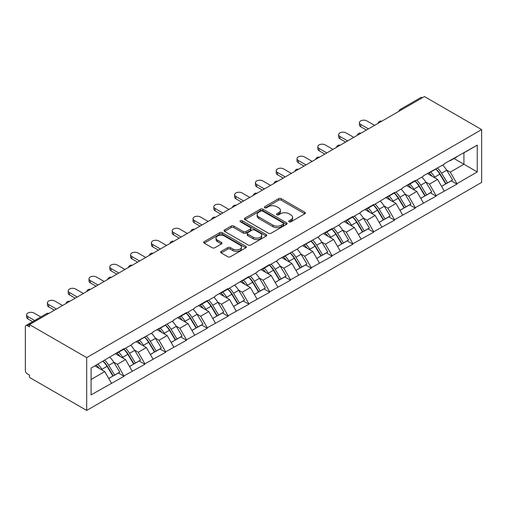 <?xml version="1.0" encoding="UTF-8"?>
<svg xmlns="http://www.w3.org/2000/svg" width="507" height="507" viewBox="0 0 507 507"><rect width="100%" height="100%" fill="white"/><g stroke="black" fill="none" stroke-linecap="round" stroke-linejoin="round"><path stroke-width="0.76" d="M289.072 221.806A1.293 0.748 0 0 0 290.904 221.806L304.815 213.777A1.851 1.071 0 0 0 305.353 213.022A1.851 1.071 0 0 0 304.815 212.262L281.252 198.662A1.851 1.071 0 0 0 278.635 198.662L264.73 206.691A1.293 0.748 0 0 0 264.35 207.217A1.293 0.748 0 0 0 264.73 207.75A1.293 0.748 0 0 0 266.562 207.75L268.361 206.71A5.926 3.422 0 0 1 276.74 206.71L278.698 207.845A5.926 3.422 0 0 1 280.434 210.259A5.926 3.422 0 0 1 278.698 212.68L276.898 213.72A1.293 0.748 0 0 0 276.524 214.246A1.293 0.748 0 0 0 276.898 214.778A1.293 0.748 0 0 0 278.736 214.778L280.536 213.739A5.926 3.422 0 0 1 288.908 213.739L290.872 214.873A5.926 3.422 0 0 1 292.609 217.288A5.926 3.422 0 0 1 290.872 219.708L289.072 220.748A1.293 0.748 0 0 0 288.692 221.274A1.293 0.748 0 0 0 289.072 221.806L289.072 220.748M221.179 251.409A1.851 1.071 0 0 0 220.634 252.163A1.851 1.071 0 0 0 221.179 252.917L227.789 256.732A1.851 1.071 0 0 0 230.406 256.732L245.851 247.815A1.851 1.071 0 0 0 246.389 247.061A1.851 1.071 0 0 0 245.851 246.307L222.288 232.707A1.851 1.071 0 0 0 219.67 232.707L204.226 241.624A1.851 1.071 0 0 0 203.687 242.378A1.851 1.071 0 0 0 204.226 243.132L212.211 247.739A1.851 1.071 0 0 0 214.829 247.739L221.439 243.924A1.851 1.071 0 0 0 221.984 243.17A1.851 1.071 0 0 0 221.439 242.416L217.478 240.128A4.95 2.858 0 0 1 216.026 238.106A4.95 2.858 0 0 1 219.087 235.463A4.95 2.858 0 0 1 224.481 236.085L239.988 245.039A4.95 2.858 0 0 1 241.44 247.061A4.95 2.858 0 0 1 238.385 249.704A4.95 2.858 0 0 1 232.992 249.083L230.406 247.593A1.851 1.071 0 0 0 227.789 247.593L221.179 251.409L221.179 252.917M29.482 324.594L424.448 96.564L481.65 129.596L86.691 357.619L29.482 324.594L29.482 326.907L27.353 325.671A2.827 1.635 -120 0 0 25.933 325.532A2.827 1.635 -120 0 0 25.35 326.825L25.35 370.402A2.827 1.635 -120 0 0 27.353 373.868L29.482 375.098L29.482 377.404L86.691 410.436L86.691 357.619M268.495 233.233A1.851 1.071 0 0 0 271.112 233.233L286.556 224.316A1.851 1.071 0 0 0 287.095 223.562A1.851 1.071 0 0 0 286.556 222.807L262.994 209.201A1.851 1.071 0 0 0 260.376 209.201L244.932 218.118A1.851 1.071 0 0 0 244.393 218.878A1.851 1.071 0 0 0 244.932 219.632L268.495 233.233M240.933 222.085A1.293 0.748 0 0 1 242.251 222.269L242.251 220.729L266.2 234.557A1.851 1.071 0 0 1 266.745 235.311A1.851 1.071 0 0 1 266.2 236.066L250.756 244.982A1.851 1.071 0 0 1 248.138 244.982L224.582 231.382L224.582 229.874A1.851 1.071 0 0 0 224.037 230.628A1.851 1.071 0 0 0 224.582 231.382M224.582 229.874L231.192 226.052A1.851 1.071 0 0 1 233.809 226.052L243.36 231.572A1.851 1.071 0 0 0 245.977 231.572L250.363 229.037A1.851 1.071 0 0 0 250.908 228.283A1.851 1.071 0 0 0 250.363 227.529L240.419 221.787A1.293 0.748 0 0 1 240.039 221.255A1.293 0.748 0 0 1 240.838 220.564A1.293 0.748 0 0 1 242.251 220.729M86.691 410.436L481.65 182.406L481.65 129.596M103.048 361.187A12.637 7.294 -120 0 1 107.37 366.244L113.264 375.966L118.397 373L124.088 376.289L117.421 364.279L113.733 362.15M124.088 376.289L91.089 394.883L91.089 368.095L124.088 348.575L124.088 349.038L132.226 344.342L132.226 343.879L153.025 332.332L153.025 331.87L173.825 320.323L173.825 319.86L186.494 312.546L186.494 313.009L194.631 308.313L194.631 307.85L207.3 300.537L207.3 301L215.431 296.303L215.431 295.841L228.099 288.527L228.099 288.99L248.899 276.518L248.899 276.98L257.036 272.284L257.036 271.822L269.699 264.508L269.699 264.971L277.836 260.275L277.836 259.812L298.636 248.265L298.636 247.803L319.435 236.256L319.435 235.793L332.104 228.48L332.104 228.942L340.241 224.246L340.241 223.783L352.91 216.47L352.91 216.933L361.041 212.237L361.041 211.774L373.71 204.46L373.71 204.923L394.509 192.451L394.509 192.913L402.647 188.217L402.647 187.755L415.309 180.441L415.309 180.904L423.446 176.208L423.446 175.745L444.246 164.198L444.246 163.736L477.252 145.141L477.252 171.936L456.915 183.673L450.248 172.127L446.553 169.997M435.874 169.034A12.637 7.294 -120 0 1 440.196 174.091L446.084 183.813L451.217 180.847L456.915 184.136L456.915 183.673M456.915 184.136L436.115 195.683L429.448 184.136L425.753 182.007M415.068 181.043A12.637 7.294 -120 0 1 419.397 186.101L425.284 195.822L430.418 192.856L436.115 196.146L436.115 195.683M436.115 196.146L415.309 207.693L408.642 196.146L404.954 194.016M394.269 193.053A12.637 7.294 -120 0 1 398.597 198.11L404.485 207.832L409.618 204.866L415.309 208.155L415.309 207.693M415.309 208.155L394.509 219.702L387.842 208.155L384.148 206.026M373.469 205.062A12.637 7.294 -120 0 1 377.791 210.12L383.679 219.842L388.812 216.876L394.509 220.165L394.509 219.702M394.509 220.165L373.71 231.712L367.043 220.165L363.348 218.035M352.663 217.072A12.637 7.294 -120 0 1 356.991 222.129L362.879 231.851L368.012 228.885L373.71 232.174L373.71 231.712M373.71 232.174L352.91 243.721L346.243 232.174L342.548 230.045M331.863 229.082A12.637 7.294 -120 0 1 336.192 234.139L342.079 243.861L347.213 240.895L352.91 244.184L352.91 243.721M352.91 244.184L332.104 255.731L325.437 244.184L321.742 242.054M311.064 241.091A12.637 7.294 -120 0 1 315.386 246.149L321.273 255.87L326.413 252.904L332.104 256.193L332.104 255.731M332.104 256.193L311.304 267.74L304.637 256.193L300.943 254.064M290.264 253.101A12.637 7.294 -120 0 1 294.586 258.158L300.474 267.88L305.607 264.914L311.304 268.203L311.304 267.74M311.304 268.203L290.505 279.75L283.838 268.203L280.143 266.074M269.458 265.11A12.637 7.294 -120 0 1 273.786 270.168L279.674 279.889L284.807 276.923L290.505 280.213L290.505 279.75M290.505 280.213L269.699 291.759L263.032 280.213L259.343 278.083M248.658 277.12A12.637 7.294 -120 0 1 252.98 282.177L258.874 291.899L264.008 288.933L269.699 292.222L269.699 291.759M269.699 292.222L248.899 303.769L242.232 292.222L238.537 290.093M227.858 289.129A12.637 7.294 -120 0 1 232.181 294.187L238.068 303.908L243.202 300.943L248.899 304.232L248.899 303.769M248.899 304.232L228.099 315.779L221.432 304.232L217.737 302.102M207.052 301.139A12.637 7.294 -120 0 1 211.381 306.196L217.269 315.918L222.402 312.952L228.099 316.241L228.099 315.779M228.099 316.241L207.3 327.788L200.633 316.241L196.938 314.112M186.253 313.149A12.637 7.294 -120 0 1 190.581 318.206L196.469 327.928L201.602 324.962L207.3 328.251L207.3 327.788M207.3 328.251L186.494 339.798L179.827 328.251L176.132 326.121M165.453 325.158A12.637 7.294 -120 0 1 169.775 330.215L175.663 339.937L180.803 336.971L186.494 340.26L186.494 339.798M186.494 340.26L165.694 351.807L159.027 340.26L155.332 338.131M144.653 337.168A12.637 7.294 -120 0 1 148.976 342.225L154.863 351.947L159.997 348.981L165.694 352.27L165.694 351.807M165.694 352.27L144.894 363.817L138.227 352.27L134.532 350.141M123.847 349.177A12.637 7.294 -120 0 1 128.176 354.235L134.063 363.956L139.197 360.99L144.894 364.279L144.894 363.817M144.894 364.279L124.088 375.826M117.022 352.657L117.421 352.885L124.088 349.038M117.421 364.279L125.559 359.583L115.292 353.658M132.226 371.13L125.559 359.583M137.822 340.647L138.227 340.875L144.894 337.028M138.227 352.27L146.358 347.574L136.091 341.648M153.025 359.121L146.358 347.574M158.628 328.637L159.027 328.866L165.694 325.019M159.027 340.26L167.158 335.564L156.891 329.639M173.825 347.111L167.158 335.564M179.427 316.628L179.827 316.856L186.494 313.009M179.827 328.251L187.964 323.555L177.697 317.629M194.631 335.102L187.964 323.555M200.227 304.618L200.633 304.846L207.3 301M200.633 316.241L208.764 311.545L198.497 305.62M215.431 323.092L208.764 311.545M221.033 292.609L221.432 292.837L228.099 288.99M221.432 304.232L229.563 299.536L219.297 293.61M236.23 311.083L229.563 299.536M241.833 280.599L242.232 280.827L248.899 276.98M242.232 292.222L250.369 287.526L240.096 281.6M257.036 299.073L250.369 287.526M262.632 268.59L263.032 268.818L269.699 264.971M263.032 280.213L271.169 275.516L260.902 269.591M277.836 287.063L271.169 275.516M283.438 256.58L283.838 256.808L290.505 252.961M283.838 268.203L291.969 263.507L281.702 257.581M298.636 275.054L291.969 263.507M304.238 244.57L304.637 244.799L311.304 240.952M304.637 256.193L312.768 251.497L302.502 245.572M319.435 263.044L312.768 251.497M325.038 232.561L325.437 232.789L332.104 228.942M325.437 244.184L333.574 239.488L323.308 233.562M340.241 251.035L333.574 239.488M345.837 220.551L346.243 220.779L352.91 216.933M346.243 232.174L354.374 227.478L344.107 221.553M361.041 239.025L354.374 227.478M366.643 208.542L367.043 208.77L373.71 204.923M367.043 220.165L375.174 215.469L364.907 209.543M381.841 227.016L375.174 215.469M387.443 196.532L387.842 196.76L394.509 192.913M387.842 208.155L395.98 203.459L385.707 197.534M402.647 215.006L395.98 203.459M408.243 184.523L408.642 184.751L415.309 180.904M408.642 196.146L416.779 191.45L406.513 185.524M423.446 202.996L416.779 191.45M429.049 172.513L429.448 172.741L436.115 168.894M429.448 184.136L437.579 179.44L427.312 173.514M444.246 190.987L437.579 179.44M422.445 97.718L401.778 109.651M400.929 110.146A2.827 1.635 120 0 1 401.645 109.575A2.827 1.635 60 0 0 400.232 109.436L420.899 97.502A2.827 1.635 60 0 1 422.312 97.642M449.848 160.504L450.248 160.732L456.915 156.885M450.248 172.127L463.918 164.236L463.918 152.841L477.252 145.141M454.05 158.539L477.252 171.936M91.089 379.483L104.759 371.593L94.885 365.896M111.426 383.14L104.759 371.593M439.905 174.313L440.564 174.7M419.105 186.323L419.764 186.709M398.299 198.332L398.965 198.719M377.5 210.348L378.159 210.728M356.7 222.358L357.359 222.738M335.894 234.367L336.559 234.747M315.094 246.377L315.753 246.757M294.294 258.386L294.954 258.766M273.495 270.396L274.154 270.776M252.689 282.405L253.354 282.786M231.889 294.415L232.548 294.795M211.089 306.424L211.749 306.805M190.283 318.434L190.949 318.814M169.484 330.444L170.143 330.824M148.684 342.453L149.343 342.833M127.884 354.463L128.544 354.843M107.078 366.472L107.738 366.853M289.592 221.99L290.872 221.248A5.926 3.422 0 0 0 292.609 218.828L292.609 217.288M280.434 210.259L280.434 211.799A5.926 3.422 0 0 1 278.698 214.22L277.418 214.962M304.789 213.789L281.252 200.202A1.851 1.071 0 0 0 278.635 200.202L265.25 207.933M286.531 224.328L262.994 210.741A1.851 1.071 0 0 0 260.376 210.741L244.957 219.645M283.28 224.088A1.293 0.748 0 0 0 283.66 223.562A1.293 0.748 0 0 0 283.28 223.029L262.601 211.096A1.293 0.748 0 0 0 260.769 211.096L258.874 212.186A5.926 3.422 0 0 0 257.138 214.607A5.926 3.422 0 0 0 258.874 217.028L273.007 225.184A5.926 3.422 0 0 0 281.385 225.184L283.28 224.088L283.28 225.628A1.293 0.748 0 0 0 283.66 225.102L283.66 223.562M257.138 214.607L257.138 216.147A5.926 3.422 0 0 0 258.874 218.561L258.874 217.028M283.28 225.628L281.385 226.724A5.926 3.422 0 0 1 273.007 226.724L258.874 218.561M224.607 231.395L231.192 227.592L231.192 226.052M250.908 228.283L250.908 229.823A1.851 1.071 0 0 1 250.363 230.577L245.977 233.112A1.851 1.071 0 0 1 243.36 233.112L233.809 227.592A1.851 1.071 0 0 0 231.192 227.592M242.251 222.269L266.175 236.085M253.278 237.295A4.95 2.858 0 0 0 258.671 237.916A4.95 2.858 0 0 0 261.726 235.273A4.95 2.858 0 0 0 260.281 233.252L254.812 230.096A1.851 1.071 0 0 0 252.194 230.096L247.809 232.631A1.851 1.071 0 0 0 247.27 233.385A1.851 1.071 0 0 0 247.809 234.139L253.278 237.295L253.278 238.835A4.95 2.858 0 0 0 258.671 239.456A4.95 2.858 0 0 0 261.726 236.813L261.726 235.273M247.27 233.385L247.27 234.925A1.851 1.071 0 0 0 247.809 235.679L247.809 234.139M253.278 238.835L247.809 235.679M241.44 247.061L241.44 248.601A4.95 2.858 0 0 1 238.385 251.244A4.95 2.858 0 0 1 232.992 250.623L230.406 249.133A1.851 1.071 0 0 0 227.789 249.133L221.204 252.93M216.026 238.106L216.026 239.646A4.95 2.858 0 0 0 217.478 241.668L217.478 240.128M221.413 243.943L217.478 241.668M245.825 247.834L222.288 234.247A1.851 1.071 0 0 0 219.67 234.247L204.251 243.145M360.705 124.437L360.705 126.744A4.335 2.503 180 0 1 359.438 124.975L359.438 122.662A4.335 2.503 0 0 0 360.705 124.437L368.443 128.898M374.578 125.356L366.84 120.894A4.335 2.503 0 0 0 362.112 120.349A4.335 2.503 0 0 0 359.438 122.662M442.643 165.124A15.463 8.93 60 0 1 446.692 170.219L441.559 173.185A15.463 8.93 -120 0 0 437.509 168.09M441.559 173.185L447.447 182.907L452.58 179.941L446.692 170.219M446.084 183.813L447.447 182.907M451.217 180.847L452.58 179.941M428.668 172.729A12.637 7.294 60 0 1 432.148 176.303M430.639 172.057A15.463 8.93 60 0 1 434.689 177.152L435.272 178.109M441.597 186.405L445.716 183.908L439.823 174.186A15.463 8.93 -120 0 0 435.773 169.091M445.716 183.908L441.546 186.316M360.705 126.744L366.441 130.052M339.905 136.446L339.905 138.753A4.335 2.503 180 0 1 338.638 136.985L338.638 134.672A4.335 2.503 0 0 0 339.905 136.446L347.637 140.908M353.772 137.365L346.04 132.904A4.335 2.503 0 0 0 341.312 132.359A4.335 2.503 0 0 0 338.638 134.672M421.837 177.133A15.463 8.93 60 0 1 425.893 182.228L420.759 185.194A15.463 8.93 -120 0 0 416.703 180.099M420.759 185.194L426.647 194.916L431.78 191.95L425.893 182.228M425.284 195.822L426.647 194.916M430.418 192.856L431.78 191.95M407.862 184.738A12.637 7.294 60 0 1 411.348 188.319M409.84 184.066A15.463 8.93 60 0 1 413.889 189.162L414.473 190.119M420.797 198.414L424.91 195.917L419.023 186.196A15.463 8.93 -120 0 0 414.973 181.1M424.91 195.917L420.747 198.326M339.905 138.753L345.641 142.061M319.106 148.456L319.106 150.763A4.335 2.503 180 0 1 317.832 148.995L317.832 146.681A4.335 2.503 0 0 0 319.106 148.456L326.838 152.918M332.972 149.375L325.241 144.913A4.335 2.503 0 0 0 320.513 144.368A4.335 2.503 0 0 0 317.832 146.681M401.037 189.143A15.463 8.93 60 0 1 405.087 194.238L399.953 197.204A15.463 8.93 -120 0 0 395.904 192.109M399.953 197.204L405.847 206.926L410.981 203.96L405.087 194.238M404.485 207.832L405.847 206.926M409.618 204.866L410.981 203.96M387.063 196.748A12.637 7.294 60 0 1 390.548 200.328M389.034 196.076A15.463 8.93 60 0 1 393.09 201.171L393.666 202.128M399.998 210.424L404.111 207.927L398.223 198.205A15.463 8.93 -120 0 0 394.167 193.11M404.111 207.927L399.947 210.335M319.106 150.763L324.841 154.071M298.306 160.465L298.306 162.772A4.335 2.503 180 0 1 297.032 161.004L297.032 158.691A4.335 2.503 0 0 0 298.306 160.465L306.038 164.927M312.173 161.384L304.434 156.923A4.335 2.503 0 0 0 299.713 156.378A4.335 2.503 0 0 0 297.032 158.691M380.237 201.152A15.463 8.93 60 0 1 384.287 206.248L379.154 209.214A15.463 8.93 -120 0 0 375.104 204.118M379.154 209.214L385.041 218.935L390.175 215.969L384.287 206.248M383.679 219.842L385.041 218.935M388.812 216.876L390.175 215.969M366.263 208.757A12.637 7.294 60 0 1 369.749 212.338M368.234 208.085A15.463 8.93 60 0 1 372.29 213.181L372.867 214.138M379.198 222.434L383.311 219.937L377.423 210.215A15.463 8.93 -120 0 0 373.367 205.12M383.311 219.937L379.141 222.345M298.306 162.772L304.035 166.081M277.5 172.475L277.5 174.782A4.335 2.503 180 0 1 276.233 173.014L276.233 170.701A4.335 2.503 0 0 0 277.5 172.475L285.238 176.937M291.367 173.394L283.635 168.932A4.335 2.503 0 0 0 278.907 168.387A4.335 2.503 0 0 0 276.233 170.701M359.431 213.162A15.463 8.93 60 0 1 363.487 218.257L358.354 221.223A15.463 8.93 -120 0 0 354.298 216.128M358.354 221.223L364.241 230.945L369.375 227.979L363.487 218.257M362.879 231.851L364.241 230.945M368.012 228.885L369.375 227.979M345.457 220.767A12.637 7.294 60 0 1 348.943 224.348M347.434 220.095A15.463 8.93 60 0 1 351.484 225.19L352.067 226.147M358.392 234.443L362.505 231.946L356.617 222.224A15.463 8.93 -120 0 0 352.568 217.129M362.505 231.946L358.341 234.354M277.5 174.782L283.236 178.09M256.7 184.485L256.7 186.791A4.335 2.503 180 0 1 255.433 185.023L255.433 182.71A4.335 2.503 0 0 0 256.7 184.485L264.432 188.946M270.567 185.404L262.835 180.942A4.335 2.503 0 0 0 258.107 180.397A4.335 2.503 0 0 0 255.433 182.71M338.632 225.171A15.463 8.93 60 0 1 342.688 230.267L337.554 233.233A15.463 8.93 -120 0 0 333.498 228.137M337.554 233.233L343.442 242.954L348.575 239.995L342.688 230.267M342.079 243.861L343.442 242.954M347.213 240.895L348.575 239.995M324.657 232.783A12.637 7.294 60 0 1 328.143 236.357M326.635 232.105A15.463 8.93 60 0 1 330.684 237.2L331.267 238.157M337.592 246.453L341.705 243.956L335.818 234.234A15.463 8.93 -120 0 0 331.768 229.139M341.705 243.956L337.542 246.364M256.7 186.791L262.436 190.1M235.901 196.494L235.901 198.801A4.335 2.503 180 0 1 234.627 197.033L234.627 194.72A4.335 2.503 0 0 0 235.901 196.494L243.633 200.956M249.767 197.413L242.035 192.952A4.335 2.503 0 0 0 237.308 192.407A4.335 2.503 0 0 0 234.627 194.72M317.832 237.181A15.463 8.93 60 0 1 321.882 242.276L316.748 245.242A15.463 8.93 -120 0 0 312.699 240.147M316.748 245.242L322.636 254.964L327.769 252.004L321.882 242.276M321.273 255.87L322.636 254.964M326.413 252.904L327.769 252.004M303.858 244.792A12.637 7.294 60 0 1 307.343 248.367M305.829 244.114A15.463 8.93 60 0 1 309.885 249.21L310.461 250.166M316.793 258.462L320.906 255.965L315.018 246.244A15.463 8.93 -120 0 0 310.962 241.148M320.906 255.965L316.742 258.374M235.901 198.801L241.63 202.116M215.095 208.504L215.095 210.811A4.335 2.503 180 0 1 213.827 209.042L213.827 206.729A4.335 2.503 0 0 0 215.095 208.504L222.833 212.965M228.968 209.429L221.229 204.961A4.335 2.503 0 0 0 216.502 204.416A4.335 2.503 0 0 0 213.827 206.729M297.032 249.191A15.463 8.93 60 0 1 301.082 254.286L295.949 257.252A15.463 8.93 -120 0 0 291.899 252.156M295.949 257.252L301.836 266.974L306.969 264.014L301.082 254.286M300.474 267.88L301.836 266.974M305.607 264.914L306.969 264.014M283.058 256.802A12.637 7.294 60 0 1 286.537 260.376M285.029 256.124A15.463 8.93 60 0 1 289.079 261.219L289.662 262.176M295.987 270.472L300.106 267.975L294.212 258.253A15.463 8.93 -120 0 0 290.162 253.158M300.106 267.975L295.936 270.383M215.095 210.811L220.83 214.125M194.295 220.513L194.295 222.82A4.335 2.503 180 0 1 193.028 221.052L193.028 218.739A4.335 2.503 0 0 0 194.295 220.513L202.027 224.975M208.162 221.439L200.43 216.971A4.335 2.503 0 0 0 195.702 216.426A4.335 2.503 0 0 0 193.028 218.739M276.226 261.2A15.463 8.93 60 0 1 280.282 266.295L275.149 269.261A15.463 8.93 -120 0 0 271.093 264.166M275.149 269.261L281.036 278.983L286.17 276.023L280.282 266.295M279.674 279.889L281.036 278.983M284.807 276.923L286.17 276.023M262.252 268.811A12.637 7.294 60 0 1 265.738 272.386M264.229 268.133A15.463 8.93 60 0 1 268.279 273.229L268.862 274.186M275.187 282.481L279.3 279.984L273.412 270.263A15.463 8.93 -120 0 0 269.363 265.167M279.3 279.984L275.136 282.393M194.295 222.82L200.031 226.135M173.495 232.523L173.495 234.83A4.335 2.503 180 0 1 172.222 233.062L172.222 230.748A4.335 2.503 0 0 0 173.495 232.523L181.227 236.984M187.362 233.448L179.63 228.98A4.335 2.503 0 0 0 174.902 228.435A4.335 2.503 0 0 0 172.222 230.748M255.427 273.21A15.463 8.93 60 0 1 259.476 278.305L254.343 281.271A15.463 8.93 -120 0 0 250.293 276.176M254.343 281.271L260.237 290.993L265.37 288.033L259.476 278.305M258.874 291.899L260.237 290.993M264.008 288.933L265.37 288.033M241.452 280.821A12.637 7.294 60 0 1 244.938 284.395M243.423 280.143A15.463 8.93 60 0 1 247.479 285.238L248.056 286.195M254.387 294.491L258.5 291.994L252.613 282.272A15.463 8.93 -120 0 0 248.557 277.177M258.5 291.994L254.337 294.402M173.495 234.83L179.225 238.144M152.696 244.532L152.696 246.839A4.335 2.503 180 0 1 151.422 245.071L151.422 242.758A4.335 2.503 0 0 0 152.696 244.532L160.427 248.994M166.562 245.458L158.824 240.99A4.335 2.503 0 0 0 154.103 240.445A4.335 2.503 0 0 0 151.422 242.758M234.627 285.219A15.463 8.93 60 0 1 238.677 290.315L233.543 293.28A15.463 8.93 -120 0 0 229.494 288.185M233.543 293.28L239.431 303.002L244.564 300.043L238.677 290.315M238.068 303.908L239.431 303.002M243.202 300.943L244.564 300.043M220.653 292.831A12.637 7.294 60 0 1 224.138 296.405M222.624 292.152A15.463 8.93 60 0 1 226.68 297.248L227.256 298.205M233.581 306.501L237.701 304.004L231.813 294.282A15.463 8.93 -120 0 0 227.757 289.186M237.701 304.004L233.531 306.412M152.696 246.839L158.425 250.154M131.89 256.542L131.89 258.849A4.335 2.503 180 0 1 130.622 257.081L130.622 254.768A4.335 2.503 0 0 0 131.89 256.542L139.628 261.004M145.756 257.467L138.024 252.999A4.335 2.503 0 0 0 133.297 252.454A4.335 2.503 0 0 0 130.622 254.768M213.821 297.229A15.463 8.93 60 0 1 217.877 302.324L212.744 305.29A15.463 8.93 -120 0 0 208.688 300.195M212.744 305.29L218.631 315.012L223.764 312.052L217.877 302.324M217.269 315.918L218.631 315.012M222.402 312.952L223.764 312.052M199.847 304.84A12.637 7.294 60 0 1 203.332 308.414M201.824 304.162A15.463 8.93 60 0 1 205.874 309.257L206.457 310.214M212.782 318.51L216.895 316.013L211.007 306.291A15.463 8.93 -120 0 0 206.957 301.196M216.895 316.013L212.731 318.421M131.89 258.849L137.625 262.163M111.09 268.552L111.09 270.858A4.335 2.503 180 0 1 109.816 269.09L109.816 266.777A4.335 2.503 0 0 0 111.09 268.552L118.822 273.013M124.956 269.477L117.225 265.009A4.335 2.503 0 0 0 112.497 264.464A4.335 2.503 0 0 0 109.816 266.777M193.021 309.238A15.463 8.93 60 0 1 197.077 314.334L191.944 317.3A15.463 8.93 -120 0 0 187.888 312.204M191.944 317.3L197.831 327.021L202.965 324.062L197.077 314.334M196.469 327.928L197.831 327.021M201.602 324.962L202.965 324.062M179.047 316.85A12.637 7.294 60 0 1 182.533 320.424M181.024 316.172A15.463 8.93 60 0 1 185.074 321.267L185.657 322.224M191.982 330.52L196.095 328.023L190.207 318.301A15.463 8.93 -120 0 0 186.158 313.206M196.095 328.023L191.931 330.431M111.09 270.858L116.825 274.173M90.29 280.561L90.29 282.868A4.335 2.503 180 0 1 89.017 281.1L89.017 278.787A4.335 2.503 0 0 0 90.29 280.561L98.022 285.023M104.157 281.486L96.419 277.018A4.335 2.503 0 0 0 91.697 276.473A4.335 2.503 0 0 0 89.017 278.787M172.222 321.248A15.463 8.93 60 0 1 176.271 326.35L171.138 329.309A15.463 8.93 -120 0 0 167.088 324.214M171.138 329.309L177.025 339.031L182.159 336.071L176.271 326.35M175.663 339.937L177.025 339.031M180.803 336.971L182.159 336.071M158.247 328.859A12.637 7.294 60 0 1 161.733 332.434M160.218 328.181A15.463 8.93 60 0 1 164.274 333.276L164.851 334.233M171.182 342.529L175.295 340.032L169.408 330.311A15.463 8.93 -120 0 0 165.352 325.215M175.295 340.032L171.132 342.44M90.29 282.868L96.019 286.182M69.484 292.571L69.484 294.878A4.335 2.503 180 0 1 68.217 293.109L68.217 290.796A4.335 2.503 0 0 0 69.484 292.571L77.222 297.032M83.351 293.496L75.619 289.028A4.335 2.503 0 0 0 70.891 288.483A4.335 2.503 0 0 0 68.217 290.796M151.422 333.257A15.463 8.93 60 0 1 155.472 338.359L150.338 341.319A15.463 8.93 -120 0 0 146.289 336.223M150.338 341.319L156.226 351.04L161.359 348.081L155.472 338.359M154.863 351.947L156.226 351.04M159.997 348.981L161.359 348.081M137.441 340.869A12.637 7.294 60 0 1 140.927 344.443M139.419 340.191A15.463 8.93 60 0 1 143.468 345.286L144.051 346.243M150.376 354.539L154.496 352.042L148.602 342.32A15.463 8.93 -120 0 0 144.552 337.225M154.496 352.042L150.326 354.45M69.484 294.878L75.22 298.192M48.685 304.58L48.685 306.887A4.335 2.503 180 0 1 47.417 305.119L47.417 302.806A4.335 2.503 0 0 0 48.685 304.58L56.416 309.042M62.551 305.506L54.819 301.038A4.335 2.503 0 0 0 50.092 300.493A4.335 2.503 0 0 0 47.417 302.806M130.616 345.267A15.463 8.93 60 0 1 134.672 350.369L129.538 353.328A15.463 8.93 -120 0 0 125.483 348.233M129.538 353.328L135.426 363.05L140.559 360.09L134.672 350.369M134.063 363.956L135.426 363.05M139.197 360.99L140.559 360.09M116.642 352.878A12.637 7.294 60 0 1 120.127 356.453M118.619 352.2A15.463 8.93 60 0 1 122.669 357.296L123.252 358.253M129.577 366.548L133.69 364.051L127.802 354.33A15.463 8.93 -120 0 0 123.752 349.234M133.69 364.051L129.526 366.46M48.685 306.887L54.42 310.202M27.885 316.59L27.885 318.897A4.335 2.503 180 0 1 26.611 317.129L26.611 314.815A4.335 2.503 0 0 0 27.885 316.59L34.653 320.5M40.788 316.957L34.02 313.047A4.335 2.503 0 0 0 29.292 312.502A4.335 2.503 0 0 0 26.611 314.815M109.816 357.277A15.463 8.93 60 0 1 113.866 362.378L108.732 365.338A15.463 8.93 -120 0 0 104.683 360.243M108.732 365.338L114.62 375.06L119.76 372.1L113.866 362.378M113.264 375.966L114.62 375.06M118.397 373L119.76 372.1M96.178 365.154A12.637 7.294 60 0 1 99.328 368.462M97.813 364.21A15.463 8.93 60 0 1 101.869 369.305L102.446 370.262M108.777 378.558L112.89 376.061L107.002 366.339A15.463 8.93 -120 0 0 102.946 361.244M112.89 376.061L108.726 378.469M27.885 318.897L32.657 321.653M48.152 313.82L27.353 325.671M48.735 313.478A2.827 1.635 -60 0 0 48.019 313.738A2.827 1.635 -120 0 0 46.606 313.599L25.933 325.532M380.123 122.155A2.827 1.635 120 0 1 380.846 121.585A2.827 1.635 -60 0 1 381.562 121.325M359.324 134.165A2.827 1.635 120 0 1 360.04 133.595A2.827 1.635 -60 0 1 360.762 133.335M338.524 146.174A2.827 1.635 120 0 1 339.24 145.604A2.827 1.635 -60 0 1 339.956 145.344M317.718 158.184A2.827 1.635 120 0 1 318.44 157.614A2.827 1.635 -60 0 1 319.157 157.354M296.918 170.194A2.827 1.635 120 0 1 297.634 169.623A2.827 1.635 -60 0 1 298.357 169.363M276.119 182.203A2.827 1.635 120 0 1 276.835 181.633A2.827 1.635 -60 0 1 277.551 181.373M255.313 194.213A2.827 1.635 120 0 1 256.035 193.642A2.827 1.635 -60 0 1 256.751 193.382M234.513 206.222A2.827 1.635 120 0 1 235.229 205.652A2.827 1.635 -60 0 1 235.951 205.392M213.713 218.232A2.827 1.635 120 0 1 214.429 217.661A2.827 1.635 -60 0 1 215.145 217.402M192.913 230.241A2.827 1.635 120 0 1 193.63 229.671A2.827 1.635 -60 0 1 194.346 229.411M172.107 242.251A2.827 1.635 120 0 1 172.83 241.681A2.827 1.635 -60 0 1 173.546 241.421M151.308 254.261A2.827 1.635 120 0 1 152.024 253.69A2.827 1.635 -60 0 1 152.746 253.43M130.508 266.27A2.827 1.635 120 0 1 131.224 265.7A2.827 1.635 -60 0 1 131.94 265.44M109.702 278.28A2.827 1.635 120 0 1 110.425 277.709A2.827 1.635 -60 0 1 111.141 277.449M88.902 290.289A2.827 1.635 120 0 1 89.619 289.719A2.827 1.635 -60 0 1 90.341 289.459M68.103 302.299A2.827 1.635 120 0 1 68.819 301.728A2.827 1.635 -60 0 1 69.535 301.469M290.872 221.248L290.872 219.708M276.898 214.778L276.898 213.72M278.698 214.22L278.698 212.68M264.73 207.75L264.73 206.691M278.635 200.202L278.635 198.662M281.252 200.202L281.252 198.662M304.815 213.777L304.815 212.262M244.932 219.632L244.932 218.118M260.376 210.741L260.376 209.201M262.994 210.741L262.994 209.201M286.556 224.316L286.556 222.807M273.007 226.724L273.007 225.184M281.385 226.724L281.385 225.184M233.809 227.592L233.809 226.052M243.36 233.112L243.36 231.572M245.977 233.112L245.977 231.572M250.363 230.577L250.363 229.037M266.2 236.066L266.2 234.557M227.789 249.133L227.789 247.593M230.406 249.133L230.406 247.593M232.992 250.623L232.992 249.083M221.439 243.924L221.439 242.416M204.226 243.132L204.226 241.624M219.67 234.247L219.67 232.707M222.288 234.247L222.288 232.707M245.851 247.815L245.851 246.307M439.823 174.186L434.689 177.152M419.023 186.196L413.889 189.162M398.223 198.205L393.09 201.171M377.423 210.215L372.29 213.181M356.617 222.224L351.484 225.19M335.818 234.234L330.684 237.2M315.018 246.244L309.885 249.21M294.212 258.253L289.079 261.219M273.412 270.263L268.279 273.229M252.613 282.272L247.479 285.238M231.813 294.282L226.68 297.248M211.007 306.291L205.874 309.257M190.207 318.301L185.074 321.267M169.408 330.311L164.274 333.276M148.602 342.32L143.468 345.286M127.802 354.33L122.669 357.296M107.002 366.339L101.869 369.305M400.232 109.436A2.827 2.827 0 0 0 398.87 111.331M381.752 121.217A2.827 2.827 0 0 0 378.07 123.34M360.946 133.227A2.827 2.827 0 0 0 357.27 135.35M340.146 145.236A2.827 2.827 0 0 0 336.464 147.36M319.347 157.246A2.827 2.827 0 0 0 315.665 159.369M298.541 169.256A2.827 2.827 0 0 0 294.865 171.379M277.741 181.265A2.827 2.827 0 0 0 274.059 183.388M256.941 193.275A2.827 2.827 0 0 0 253.259 195.398M236.142 205.284A2.827 2.827 0 0 0 232.46 207.407M215.336 217.294A2.827 2.827 0 0 0 211.66 219.417M194.536 229.303A2.827 2.827 0 0 0 190.854 231.426M173.736 241.313A2.827 2.827 0 0 0 170.054 243.436M152.93 253.323A2.827 2.827 0 0 0 149.254 255.446M132.131 265.332A2.827 2.827 0 0 0 128.448 267.455M111.331 277.342A2.827 2.827 0 0 0 107.649 279.465M90.531 289.351A2.827 2.827 0 0 0 86.849 291.474M69.725 301.361A2.827 2.827 0 0 0 66.043 303.484M48.926 313.37A2.827 2.827 0 0 0 46.606 313.599"/></g></svg>
